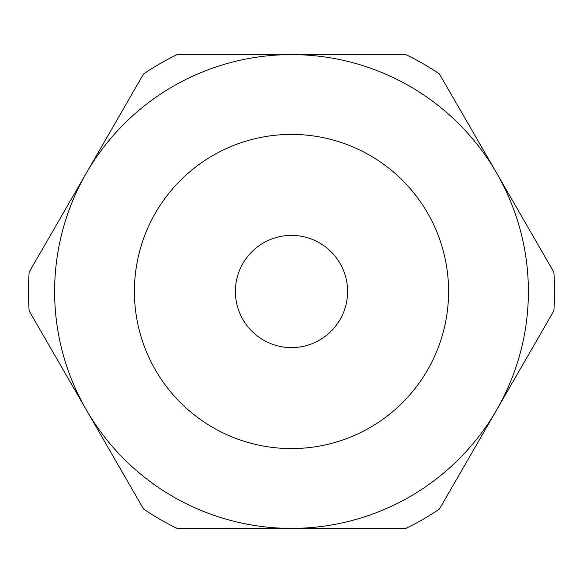 <?xml version="1.0" encoding="UTF-8"?>
<svg xmlns="http://www.w3.org/2000/svg" width="583" height="583" viewBox="0 0 583 583"><rect width="100%" height="100%" fill="white"/><g stroke="black" fill="none" stroke-linecap="round" stroke-linejoin="round"><path stroke-width="0.87" d="M439.444 73.975L553.85 272.137A263.064 263.064 0 0 1 553.85 310.863L496.643 409.944A236.88 236.88 0 0 0 291.5 54.62L405.906 54.62A263.064 263.064 0 0 1 439.444 73.975M177.094 528.38L291.5 528.38A236.88 236.88 0 0 0 496.643 409.944L439.444 509.025A263.064 263.064 0 0 1 405.906 528.38L291.5 528.38A236.88 236.88 0 0 1 86.357 409.944L29.15 310.863A263.064 263.064 0 0 1 29.15 272.137L86.357 173.056A236.88 236.88 0 0 0 86.357 409.944L143.556 509.025A263.064 263.064 0 0 0 177.094 528.38L291.5 528.38M177.094 54.62L291.5 54.62A236.88 236.88 0 0 0 86.357 173.056L143.556 73.975A263.064 263.064 0 0 1 177.094 54.62L291.5 54.62M235.394 291.5A56.106 56.106 0 0 0 319.55 340.086A56.106 56.106 0 0 0 319.55 242.914A56.106 56.106 0 0 0 235.394 291.5M54.62 291.5A236.88 236.88 0 0 0 409.944 496.643A236.88 236.88 0 0 0 409.944 86.357A236.88 236.88 0 0 0 54.62 291.5A236.88 236.88 0 0 0 409.944 496.643A236.88 236.88 0 0 0 409.944 86.357A236.88 236.88 0 0 0 54.62 291.5M134.411 291.5A157.089 157.089 0 0 0 370.045 427.543A157.089 157.089 0 0 0 370.045 155.457A157.089 157.089 0 0 0 134.411 291.5"/></g></svg>
